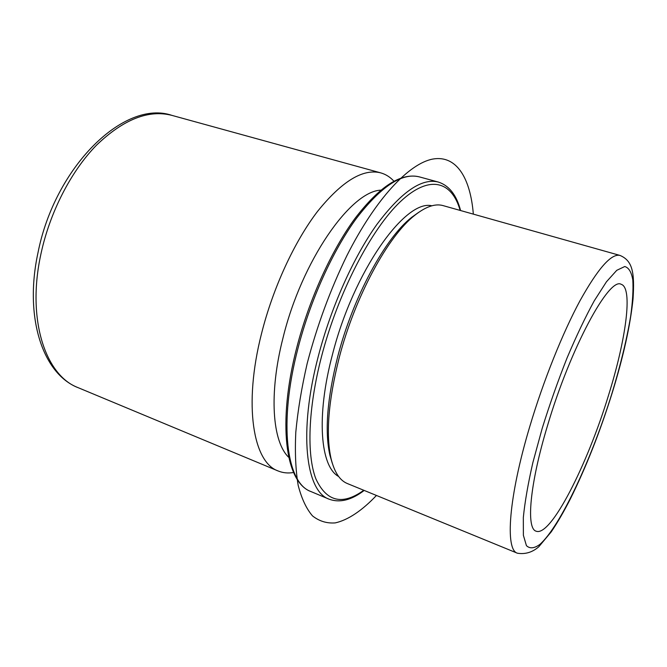 <?xml version="1.0" encoding="UTF-8"?>
<svg xmlns="http://www.w3.org/2000/svg" width="667" height="667" viewBox="0 0 667 667"><rect width="100%" height="100%" fill="white"/><g stroke="black" fill="none" stroke-linecap="round" stroke-linejoin="round"><path stroke-width="1" d="M547.507 425.663C529.648 484.55 526.013 528.639 536.118 531.19C550.834 537.177 587.552 464.365 608.638 394.931C625.954 339.553 633.191 287.694 621.144 284.292C609.204 276.788 570.577 347.532 547.507 425.663M612.173 392.996C623.353 356.77 630.315 325.413 633.041 298.916C634.692 272.778 632.741 260.772 619.985 255.428L443.088 205.611C435.234 203.36 425.813 206.578 414.816 215.266C388.119 235.876 354.886 296.807 339.144 357.946C328.389 400.684 325.688 434.217 331.04 458.529C334.35 472.153 339.795 480.49 347.374 483.55L517.425 553.218C525.288 554.469 532.408 552.318 538.778 546.773L551.242 531.857C557.504 522.611 563.873 511.622 570.368 498.891C586.01 467.35 599.933 432.099 612.131 393.138M418.609 212.389L411.739 217.284C385.518 237.519 353.051 296.99 337.702 356.67C327.214 398.399 324.604 431.19 329.857 455.052L332.258 463.131M431.857 205.795C405.303 198.966 353.435 271.386 332.399 354.777C315.925 416.65 320.427 466.8 338.636 476.488M380.79 190.162C350.6 191.262 301.809 260.672 283.025 337.844C268.601 393.947 272.378 441.954 288.769 457.362M293.572 472.511C288.061 473.437 282.908 472.92 278.106 470.96C253.21 462.381 243.247 405.403 261.456 333.867C272.911 288.027 294.481 241.454 317.634 211.281C342.004 181.149 363.04 168.351 380.757 172.878C385.751 174.287 390.137 177.055 393.905 181.182M473.337 214.132C470.41 178.139 456.595 154.894 432.841 159.054C409.163 163.398 375.671 198.608 346.898 255.619C330.34 289.636 317.108 325.563 307.195 363.407C301.584 387.844 297.774 410.847 295.781 432.424C294.847 452.735 295.656 470.393 298.191 485.418C301.634 498.699 306.42 508.871 312.54 515.933C319.276 521.21 326.838 523.537 335.218 522.903C348.182 520.035 362.264 510.388 376.446 495.464M78.189 387.694C42.63 373.987 24.029 317.15 37.969 252.826C54.861 166.758 124.287 98.949 171.961 115.391C148.683 109.363 123.528 119.276 96.523 145.156C71.035 171.152 49.691 212.531 40.82 254.486C26.58 319.835 45.606 375.671 78.189 387.694L278.106 470.96M619.985 255.428C611.314 253.343 597.982 268.459 579.982 300.767C562.631 332.95 543.422 380.757 529.865 426.255C508.454 497.54 504.977 549.975 517.425 553.218M611.998 393.238C620.61 364.891 626.838 339.144 630.699 315.991C632.658 301.676 633.367 289.72 632.825 280.132C631.516 272.186 628.823 267.659 624.746 266.533L616.775 270.31L606.461 281.774L594.255 300.817C585.376 317.05 576.305 336.101 567.05 357.971C557.971 380.907 549.691 404.36 542.204 428.331L532.891 462.489C528.031 483.767 524.846 502.101 523.328 517.492L523.378 535.293L526.43 545.639C529.798 548.883 534.275 548.474 539.845 544.422C560.563 526.096 591.804 458.462 611.998 393.238M310.88 491.529C285.284 482.299 277.247 423.011 296.682 347.924C309.029 299.75 331.366 250.584 354.927 218.518C379.565 186.385 401 172.495 419.251 176.855C402.034 172.486 381.065 186.368 356.32 218.509C332.766 250.709 310.305 300.208 297.891 348.649C278.197 424.187 286.735 483.317 310.88 491.529L329.081 499.166C339.77 503.076 351.476 500.167 364.19 490.437M460.147 210.413C451.918 181.291 429.64 174.029 400.375 201.667C371.227 229.123 338.036 292.788 321.502 356.595C307.987 408.679 306.62 454.944 315.866 478.823C326.505 501.801 342.471 505.611 363.773 490.27M419.251 176.855L438.294 182.049C421.694 177.839 401.192 192.021 376.78 224.587C353.51 257.204 331.057 307.22 318.367 356.028C298.257 432.158 305.778 491.337 329.081 499.166M329.857 455.052L331.04 458.529M411.739 217.284L414.816 215.266M171.961 115.391L380.757 172.878M460.589 210.539C456.553 195.039 449.124 185.543 438.294 182.049"/></g></svg>
